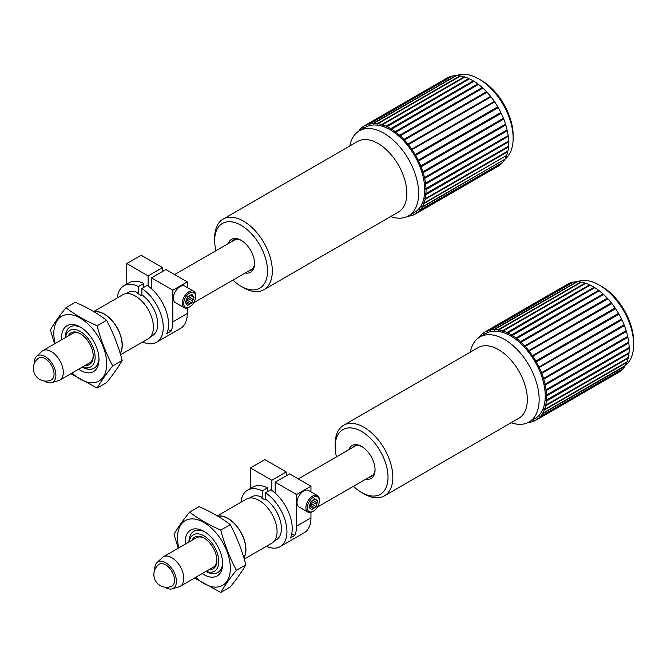 <?xml version="1.0" encoding="UTF-8"?>
<svg xmlns="http://www.w3.org/2000/svg" width="667" height="667" viewBox="0 0 667 667"><rect width="100%" height="100%" fill="white"/><g stroke="black" fill="none" stroke-linecap="round" stroke-linejoin="round"><path stroke-width="1" d="M424.02 177.881L507.103 129.882L424.02 177.881L424.671 178.439L507.295 130.732A50.95 29.415 60 0 1 508.154 135.568L425.004 183.467L425.629 184.1L508.262 136.393A50.95 29.415 60 0 1 508.638 141.045L425.438 188.828L426.03 189.536L508.663 141.829A50.95 29.415 60 0 1 508.554 146.223L425.313 193.897L425.863 194.664L508.496 146.957A50.95 29.415 60 0 1 507.904 151.017L425.279 198.724L424.637 198.583L425.129 199.391L507.762 151.692A50.95 29.415 60 0 1 506.695 155.353L424.07 203.06L423.412 202.818L423.845 203.66L506.286 155.594M506.47 155.953A50.95 29.415 60 0 1 504.952 159.171L422.328 206.878L421.661 206.537L422.028 207.395L504.535 159.413M504.652 159.688A50.95 29.415 60 0 1 502.701 162.406L420.077 210.105L419.41 209.671L419.701 210.53L502.268 162.656M502.326 162.831A50.95 29.415 60 0 1 499.975 164.999L417.35 212.706L416.692 212.173L416.908 213.031L499.516 165.266M416.908 213.031A50.95 29.415 60 0 1 415.491 213.949A50.95 29.415 60 0 1 414.19 214.624L413.557 214.015L413.69 214.849L414.149 214.582M413.69 214.849A50.95 29.415 60 0 1 410.655 215.833L410.047 215.149L410.097 215.958L410.538 215.699M360.388 129.281L359.955 129.531L360.622 129.973L360.33 129.106A50.95 29.415 60 0 1 362.681 126.938L363.34 127.464L363.123 126.605A50.95 29.415 60 0 1 364.541 125.688A50.95 29.415 60 0 1 365.833 125.012L366.475 125.629L366.333 124.787L448.966 77.089A50.95 29.415 60 0 1 452.001 76.096L369.376 123.804L369.977 124.487L369.927 123.687L452.559 75.98A50.95 29.415 60 0 1 455.869 75.613L373.237 123.312L373.803 124.062L373.837 123.303L456.461 75.604A50.95 29.415 60 0 1 459.997 75.855L377.364 123.562L377.881 124.354L377.997 123.662L460.622 75.955A50.95 29.415 60 0 1 464.324 76.83L381.699 124.537L382.149 125.371L382.349 124.746L464.974 77.038A50.95 29.415 60 0 1 468.784 78.523L386.151 126.23L386.543 127.08L469.451 78.831A50.95 29.415 60 0 1 473.303 80.899L390.679 128.606L390.995 129.473L473.97 81.307A50.95 29.415 60 0 1 477.814 83.925L395.181 131.632L395.431 132.491L478.472 84.426A50.95 29.415 60 0 1 482.241 87.552L399.616 135.259L399.775 136.11L482.399 88.403L482.241 87.552M363.14 126.672L362.681 126.938M448.507 77.347L365.833 125.012M464.566 77.272L464.324 76.83M469.034 79.073L468.784 78.523M473.545 81.557L473.303 80.899M478.022 84.684L477.814 83.925M399.775 136.11L482.399 88.403M403.894 139.436L403.969 140.253L486.593 92.546L486.518 91.729L403.894 139.436A50.95 29.415 60 0 0 400.258 135.843M403.969 140.253L486.593 92.546M407.946 144.089L407.946 144.864L490.57 97.157L490.578 96.381L407.946 144.089A50.95 29.415 60 0 0 404.502 140.095M407.946 144.864L490.57 97.157M411.722 149.15L411.631 149.867L494.264 102.159L494.347 101.442L411.722 149.15A50.95 29.415 60 0 0 408.529 144.814M411.631 149.867L494.264 102.159M415.157 154.536L414.982 155.186L497.615 107.479L497.782 106.828L415.157 154.536A50.95 29.415 60 0 0 412.256 149.925M414.982 155.186L415.633 155.353L498.257 107.645L497.615 107.479M418.192 160.163L500.817 112.456L418.192 160.163A50.95 29.415 60 0 0 415.633 155.353M417.942 160.73L418.601 161.005L501.234 113.307L500.567 113.031M420.785 165.941L503.41 118.234L420.785 165.941A50.95 29.415 60 0 0 418.601 161.005M420.46 166.425L421.127 166.8L503.752 119.101L503.085 118.718M422.886 171.778L505.519 124.07L422.886 171.778A50.95 29.415 60 0 0 421.127 166.8M422.494 172.169L423.161 172.645L505.786 124.937L505.119 124.471M507.295 130.732L506.645 130.173M508.262 136.393L507.704 135.826M508.663 141.829L508.204 141.296M507.762 151.692L507.495 151.251M508.496 146.957L508.137 146.465M504.577 159.505A48.441 27.964 -120 0 0 513.14 138.286A48.441 27.964 -120 0 0 481.983 80.907A48.441 27.964 -120 0 0 478.889 78.956A48.441 27.964 -120 0 0 456.62 75.604M478.889 78.956L481.291 80.348A45.039 26.005 60 0 1 484.167 82.158A45.039 26.005 60 0 1 513.14 135.509L513.14 138.286M214.674 240.545L214.674 237.769A40.762 23.537 60 0 1 223.112 219.109A40.762 23.537 60 0 1 255.719 231.324A40.762 23.537 60 0 1 272.203 273.995A40.762 23.537 60 0 1 263.874 289.711A40.762 23.537 60 0 1 243.497 287.694L241.095 286.31A37.369 21.577 -120 0 0 267.409 273.745A37.369 21.577 -120 0 0 242.288 226.013A37.369 21.577 -120 0 0 214.674 240.545A37.369 21.577 -120 0 0 215.958 250.7M232.941 280.115A37.369 21.577 -120 0 0 241.095 286.31M228.314 243.563A19.026 10.98 60 0 1 241.095 240.27A19.026 10.98 60 0 1 254.544 263.565A19.026 10.98 60 0 1 254.486 264.932A19.026 10.98 60 0 1 245.298 272.978M248.666 271.035A17.459 10.08 -120 0 0 250.925 270.285A17.459 10.08 -120 0 0 254.494 263.548A17.459 10.08 -120 0 0 254.527 262.906M241.654 240.604A17.459 10.08 -120 0 0 233.467 240.037A17.459 10.08 -120 0 0 231.682 241.621M263.874 289.711L398.382 212.056A40.762 23.537 -120 0 0 406.712 196.331A40.762 23.537 -120 0 0 390.228 153.668A40.762 23.537 -120 0 0 357.62 141.454L223.112 219.109M390.595 216.558A49.116 28.356 -120 0 0 408.471 215.883A49.116 28.356 -120 0 0 418.501 196.932A49.116 28.356 -120 0 0 398.641 145.523A49.116 28.356 -120 0 0 359.355 130.799A49.116 28.356 -120 0 0 349.825 145.948M408.471 215.883L414.574 212.356A49.116 28.356 -120 0 0 424.604 193.413A49.116 28.356 -120 0 0 404.744 142.004A49.116 28.356 -120 0 0 365.458 127.28L359.355 130.799M499.533 165.324A50.95 29.415 60 0 1 498.116 166.241L415.491 213.949M364.541 125.688L447.165 77.989A50.95 29.415 60 0 1 448.466 77.314M482.883 88.144A50.95 29.415 60 0 1 486.518 91.729M487.135 92.388A50.95 29.415 60 0 1 490.578 96.381M491.154 97.107A50.95 29.415 60 0 1 494.347 101.442M494.881 102.226A50.95 29.415 60 0 1 497.782 106.828M498.257 107.645A50.95 29.415 60 0 1 500.817 112.456M501.234 113.307A50.95 29.415 60 0 1 503.41 118.234M503.752 119.101A50.95 29.415 60 0 1 505.519 124.07M505.786 124.937A50.95 29.415 60 0 1 507.103 129.882M425.129 199.391A50.95 29.415 60 0 1 424.07 203.06M425.863 194.664A50.95 29.415 60 0 1 425.279 198.724M426.03 189.536A50.95 29.415 60 0 1 425.921 193.922M425.629 184.1A50.95 29.415 60 0 1 426.005 188.753M424.671 178.439A50.95 29.415 60 0 1 425.521 183.275M423.161 172.645A50.95 29.415 60 0 1 424.479 177.589M395.848 132.133A50.95 29.415 60 0 1 399.616 135.259M391.346 129.014A50.95 29.415 60 0 1 395.181 131.632M386.818 126.538A50.95 29.415 60 0 1 390.679 128.606M382.349 124.746A50.95 29.415 60 0 1 386.151 126.23M377.997 123.662A50.95 29.415 60 0 1 381.699 124.537M373.837 123.303A50.95 29.415 60 0 1 377.364 123.562M369.927 123.687A50.95 29.415 60 0 1 373.237 123.312M366.333 124.787A50.95 29.415 60 0 1 369.376 123.804M358.654 131.232A50.95 29.415 60 0 1 359.955 129.531M410.097 215.958A50.95 29.415 60 0 1 407.754 216.275M419.701 210.53A50.95 29.415 60 0 1 417.35 212.706M422.028 207.395A50.95 29.415 60 0 1 420.077 210.105M423.845 203.66A50.95 29.415 60 0 1 422.328 206.878M191.854 302.985L187.527 300.483L185.926 301.409L190.253 303.91L191.854 302.985L192.655 300.917A5.369 3.102 120 0 0 193.222 299.466L188.894 296.965L189.386 295.706M193.222 299.466L194.022 297.399L193.222 296.256A5.369 3.102 120 0 0 192.655 295.456L191.854 294.314L190.253 295.239L194.022 297.399M190.253 295.239A5.369 3.102 120 0 0 189.12 295.89L187.519 296.815L186.718 298.883A5.369 3.102 120 0 0 186.151 300.333L185.351 302.401L186.151 303.543A5.369 3.102 120 0 0 186.718 304.344L187.519 305.486L189.12 304.561A5.369 3.102 120 0 0 190.253 303.91M191.271 294.656L192.655 295.456M185.926 301.409A5.369 3.102 120 0 0 188.336 298.416L187.527 300.483M188.894 296.965A5.369 3.102 120 0 0 189.111 295.898M189.686 306.837L188.969 307.245A9.513 5.494 -60 0 1 184.209 307.72A9.513 5.494 -60 0 1 182.241 303.368A9.513 5.494 -60 0 1 186.393 293.797A9.513 5.494 -60 0 1 193.722 291.246A9.513 5.494 -60 0 1 195.689 295.598L195.689 296.431A8.496 4.902 120 0 0 189.686 292.963A8.496 4.902 120 0 0 183.683 303.368A8.496 4.902 120 0 0 189.686 306.837A8.496 4.902 120 0 0 195.689 296.431M193.722 291.246L184.834 286.118A9.513 5.494 120 0 0 177.505 288.661A9.513 5.494 120 0 0 173.353 298.232A9.513 5.494 120 0 0 175.321 302.593L184.209 307.72M192.655 300.917L188.336 298.416M189.12 304.561L185.359 302.384M193.222 296.256L190.854 294.889M186.577 299.183A5.369 3.102 120 0 0 187.877 296.615M97.115 325.746C100.834 339.987 106.028 353.377 112.698 365.925C106.028 374.162 100.834 381.557 97.115 388.094L106.578 382.633C113.248 374.395 118.443 367 122.161 360.455C118.443 346.215 113.248 332.825 106.578 320.285C97.624 313.415 87.235 307.412 75.404 302.284L65.941 307.745C74.821 314.582 85.218 320.577 97.115 325.746L106.578 320.285M97.115 388.094L70.877 373.687M112.698 365.925L122.161 360.455M54.561 343.88L50.35 329.923C54.077 323.387 59.271 315.991 65.941 307.745M61.589 339.82A26.497 15.299 60 0 1 80.257 327.022A26.497 15.299 60 0 1 98.991 359.471A26.497 15.299 60 0 1 80.257 370.293A26.497 15.299 60 0 1 78.581 369.235M72.103 372.978A37.369 21.577 -120 0 0 106.353 368.492A37.369 21.577 -120 0 0 80.257 318.151A37.369 21.577 -120 0 0 55.119 343.555M65.383 337.635A23.845 13.765 60 0 1 70.26 326.888M82.249 367.117A23.845 13.765 -120 0 0 94.047 368.226A23.845 13.765 -120 0 0 98.966 358.354M81.216 327.605A23.845 13.765 -120 0 0 70.202 326.922A23.845 13.765 -120 0 0 65.266 337.702M94.105 368.192A23.845 13.765 60 0 1 82.366 367.05M82.541 366.95A21.027 12.139 -120 0 0 95.106 356.345A21.027 12.139 -120 0 0 81.015 331.949A21.027 12.139 -120 0 0 65.558 337.527M168.067 329.465L171.027 331.174A32.608 18.826 -120 0 0 172.87 321.811L187.285 313.49A32.608 18.826 60 0 1 180.532 328.414L156.512 342.288A32.608 18.826 60 0 1 142.721 341.963M151.492 288.753L151.492 277.847L172.87 290.195L172.87 321.811M126.755 263.565L148.132 275.905L162.548 267.584L141.171 255.244L126.755 263.565L126.755 284.159M148.132 275.905L148.132 286.068M172.87 290.195L187.285 281.874L187.285 287.527M187.285 307.971L187.285 313.49M150.642 336.652L152.601 335.518A24.796 14.315 60 0 0 156.712 316.733A24.796 14.315 60 0 0 141.888 294.864L141.888 288.461L147.174 285.409A32.608 18.826 60 0 1 166.708 333.675L171.027 331.174M187.285 281.874L165.908 269.526L151.492 277.847M117.284 297.899A32.608 18.826 60 0 1 123.904 285.801L129.181 282.75A32.608 18.826 60 0 1 143.805 283.467L143.805 287.352M120.569 354.761L148.124 338.853A25.438 14.691 -120 0 0 148.124 309.471A25.438 14.691 -120 0 0 122.686 294.789L93.655 311.547M120.218 353.602A25.438 14.691 -120 0 0 116.191 326.113A25.438 14.691 -120 0 0 94.072 311.789M120.152 353.368A25.246 14.574 -120 0 0 116.125 326.23A25.246 14.574 -120 0 0 94.305 311.939M125.846 293.705L127.806 292.571A24.796 14.315 60 0 1 138.528 292.921L137.56 293.472A24.796 14.315 60 0 1 140.929 295.414L141.888 294.864M143.805 283.467L138.528 286.518L138.528 292.921M141.888 288.461A32.608 18.826 60 0 1 161.814 317.234A32.608 18.826 60 0 1 156.512 342.288M123.904 285.801A32.608 18.826 60 0 1 138.528 286.518M162.548 267.584L162.548 271.469M68.292 335.951A18.343 10.589 60 0 1 80.257 333.683A18.343 10.589 60 0 1 93.222 356.145A18.343 10.589 60 0 1 85.284 365.366M34.3 363.523A15.283 8.829 60 0 1 36.468 356.453L41.688 351.492A16.983 9.805 60 0 1 42.78 350.684L72.72 333.392A16.983 9.805 60 0 1 80.74 333.975M93.213 355.578A16.983 9.805 60 0 1 89.703 362.815L59.763 380.098A16.983 9.805 60 0 1 58.513 380.632L51.609 382.675A15.283 8.829 60 0 1 44.406 381.015M54.044 374.129A12.665 7.312 -120 0 0 48.191 361.047A12.665 7.312 -120 0 0 38.277 358.321A12.74 12.74 0 0 0 50.909 380.173A12.665 7.312 -120 0 0 54.044 374.129M36.468 356.453A15.283 8.829 60 0 1 52.735 364.549A15.283 8.829 60 0 1 51.609 382.675M42.78 350.684A16.983 9.805 60 0 1 59.763 360.488A16.983 9.805 60 0 1 59.763 380.098M206.22 571.294A21.027 12.139 -120 0 0 218.751 560.238A21.027 12.139 -120 0 0 203.927 535.834A21.027 12.139 -120 0 0 189.228 541.879M193.93 531.24A23.845 13.765 -120 0 0 189.053 541.979M206.036 571.394A23.845 13.765 -120 0 0 217.775 572.544M275.171 493.096L275.171 482.199L296.548 494.539L296.548 526.155L310.955 517.834A32.608 18.826 60 0 1 304.202 532.766L280.182 546.632A32.608 18.826 60 0 1 266.4 546.315M291.737 533.808L294.706 535.526A32.608 18.826 -120 0 0 296.548 526.155M271.803 480.257L286.218 471.936L264.841 459.596L250.425 467.917L271.803 480.257L271.803 490.412M250.425 467.917L250.425 488.502M317.392 495.589L308.504 490.462A9.513 5.494 120 0 0 300.65 493.597A9.513 5.494 120 0 0 297.123 503.86A9.513 5.494 120 0 0 298.991 506.937L307.879 512.064A9.513 5.494 -60 0 1 306.011 508.996A9.513 5.494 -60 0 1 309.538 498.733A9.513 5.494 -60 0 1 317.392 495.589A9.513 5.494 -60 0 1 319.36 499.95L319.36 500.784A8.496 4.902 120 0 0 312.84 497.64A8.496 4.902 120 0 0 307.445 508.854A8.496 4.902 120 0 0 313.357 511.18A8.496 4.902 120 0 0 319.36 500.784M296.548 494.539L310.955 486.218L310.955 491.879M310.955 512.323L310.955 517.834M274.312 541.004L276.28 539.87A24.796 14.315 60 0 0 280.382 521.077A24.796 14.315 60 0 0 265.558 499.208L265.558 492.805L270.844 489.753A32.608 18.826 60 0 1 290.378 538.019L294.706 535.526M310.955 486.218L289.578 473.878L275.171 482.199M240.954 502.251A32.608 18.826 60 0 1 247.574 490.153L252.86 487.102A32.608 18.826 60 0 1 267.484 487.819L267.484 491.696M244.239 559.104L271.794 543.196A25.438 14.691 -120 0 0 271.794 513.823A25.438 14.691 -120 0 0 246.356 499.133L217.325 515.891M243.897 557.954A25.438 14.691 -120 0 0 239.862 530.457A25.438 14.691 -120 0 0 217.742 516.141M243.822 557.72A25.246 14.574 -120 0 0 239.803 530.573A25.246 14.574 -120 0 0 217.984 516.283M249.516 498.049L251.476 496.915A24.796 14.315 60 0 1 262.198 497.265L261.239 497.824A24.796 14.315 60 0 1 264.599 499.766L265.558 499.208M267.484 487.819L262.198 490.862L262.198 497.265M265.558 492.805A32.608 18.826 60 0 1 285.493 521.586A32.608 18.826 60 0 1 280.182 546.632M247.574 490.153A32.608 18.826 60 0 1 262.198 490.862M286.218 471.936L286.218 475.821M191.971 540.295A18.343 10.589 60 0 1 203.927 538.027A18.343 10.589 60 0 1 216.892 560.497A18.343 10.589 60 0 1 208.954 569.718M154.811 569.693A15.283 8.829 60 0 1 156.978 562.623L162.198 557.67A16.983 9.805 60 0 1 163.29 556.853A16.983 9.805 60 0 1 180.273 566.658A16.983 9.805 60 0 1 180.273 586.276L213.373 567.158A16.983 9.805 -120 0 0 216.883 559.921M204.41 538.319A16.983 9.805 -120 0 0 196.39 537.744L163.29 556.853M220.785 530.098C224.504 544.339 229.706 557.729 236.376 570.268C229.706 578.514 224.504 585.901 220.785 592.446L230.248 586.985C236.918 578.739 242.113 571.344 245.831 564.807C242.113 550.567 236.918 537.168 230.248 524.629C221.294 517.759 210.905 511.764 199.074 506.637L189.611 512.098C198.491 518.926 208.888 524.929 220.785 530.098L230.248 524.629M220.785 592.446L194.547 578.031M236.376 570.268L245.831 564.807M178.231 548.224L174.02 534.275C177.747 527.73 182.941 520.335 189.611 512.098M185.268 544.164A26.497 15.299 60 0 1 203.927 531.374A26.497 15.299 60 0 1 222.661 563.823A26.497 15.299 60 0 1 203.927 574.637A26.497 15.299 60 0 1 202.251 573.587M195.773 577.322A37.369 21.577 -120 0 0 230.023 572.836A37.369 21.577 -120 0 0 203.927 522.494A37.369 21.577 -120 0 0 178.789 547.907M205.92 571.469A23.845 13.765 -120 0 0 217.717 572.578A23.845 13.765 -120 0 0 222.636 562.698M204.886 531.958A23.845 13.765 -120 0 0 193.872 531.274A23.845 13.765 -120 0 0 188.936 542.046M316.141 506.478L311.814 503.985L310.238 505.211L314.557 507.712L316.141 506.478L316.692 504.419A5.369 3.102 120 0 0 317.075 502.976L312.823 500.217M317.075 502.976L317.625 500.917L316.6 500.092A5.369 3.102 120 0 0 316.041 499.6A5.369 3.102 120 0 0 315.875 499.516L314.849 498.691L313.265 499.917A5.369 3.102 120 0 0 312.156 500.784L310.58 502.018L310.03 504.069A5.369 3.102 120 0 0 309.638 505.519L309.088 507.57L310.122 508.404A5.369 3.102 120 0 0 310.672 508.896A5.369 3.102 120 0 0 310.839 508.979L311.873 509.805L313.448 508.571A5.369 3.102 120 0 0 314.557 507.712M314.382 499.049L317.625 500.917M314.674 498.824L315.875 499.516M310.238 505.211A5.369 3.102 120 0 0 312.364 501.926L311.814 503.985M313.357 511.18L312.64 511.597A9.513 5.494 -60 0 1 307.879 512.064M316.692 504.419L312.364 501.926M313.448 508.571L309.438 506.261M316.6 500.092L314.557 498.916M310.13 503.693A5.369 3.102 120 0 0 311.406 501.367M158.796 564.482A12.665 7.312 60 0 1 168.701 567.225A12.665 7.312 60 0 1 174.554 580.298A12.665 7.312 60 0 1 171.419 586.351A12.74 12.74 0 0 1 158.804 564.482M156.978 562.623A15.283 8.829 60 0 1 173.245 570.719A15.283 8.829 60 0 1 172.119 588.853A15.283 8.829 60 0 1 164.916 587.193M180.273 586.276A16.983 9.805 60 0 1 179.023 586.81L172.119 588.853M479.164 337.402A50.95 29.415 60 0 1 480.624 335.518L481.291 335.968L480.999 335.101A50.95 29.415 60 0 1 483.375 332.966L484.034 333.5L483.825 332.641A50.95 29.415 60 0 1 485.051 331.866A50.95 29.415 60 0 1 486.56 331.09L487.193 331.707L487.06 330.874L569.693 283.167A50.95 29.415 60 0 1 572.745 282.216L490.12 329.923L490.72 330.607L490.679 329.815L573.303 282.108A50.95 29.415 60 0 1 576.63 281.774L494.005 329.481L494.564 330.232L494.597 329.481L577.23 281.774A50.95 29.415 60 0 1 580.774 282.066L498.149 329.773L498.658 330.574L498.774 329.882L581.407 282.174A50.95 29.415 60 0 1 585.109 283.091L502.484 330.799L502.935 331.624L503.143 331.007L585.768 283.3A50.95 29.415 60 0 1 589.578 284.826L506.953 332.533L507.337 333.383L590.245 285.142A50.95 29.415 60 0 1 594.097 287.244L511.472 334.951L511.789 335.818L594.772 287.66A50.95 29.415 60 0 1 598.607 290.312L515.975 338.019L516.216 338.878L599.266 290.82A50.95 29.415 60 0 1 603.026 293.972L520.402 341.679L520.552 342.521L603.668 294.564A50.95 29.415 60 0 1 607.295 298.182L524.662 345.89L524.737 346.698L607.904 298.849A50.95 29.415 60 0 1 611.331 302.868L528.706 350.567L528.698 351.334L611.906 303.593A50.95 29.415 60 0 1 615.091 307.946L532.458 355.653L532.366 356.361L615.616 308.729A50.95 29.415 60 0 1 618.501 313.348L535.868 361.055L535.693 361.697L536.343 361.881L618.968 314.174A50.95 29.415 60 0 1 621.511 318.993L538.628 367.259L539.286 367.542L621.919 319.835A50.95 29.415 60 0 1 624.07 324.771L541.112 372.961L541.779 373.345L624.412 325.638A50.95 29.415 60 0 1 626.146 330.615L543.113 378.706L543.78 379.181L626.405 331.482A50.95 29.415 60 0 1 627.697 336.418L544.606 384.409L545.256 384.976L627.88 337.269A50.95 29.415 60 0 1 628.706 342.096L545.556 389.987L546.181 390.62L628.814 342.921A50.95 29.415 60 0 1 629.156 347.557L545.956 395.331L546.548 396.04L629.173 348.341A50.95 29.415 60 0 1 629.039 352.71L545.798 400.375L546.348 401.142L628.973 353.443A50.95 29.415 60 0 1 628.356 357.479L545.723 405.177L545.089 405.036L545.581 405.853L628.206 358.146A50.95 29.415 60 0 1 627.113 361.789L544.489 409.488L543.83 409.246L544.255 410.088L626.888 362.381A50.95 29.415 60 0 1 625.338 365.566L542.713 413.273L542.038 412.923L542.404 413.782L625.029 366.075A50.95 29.415 60 0 1 623.053 368.759L540.428 416.466L539.761 416.016L540.045 416.883L622.678 369.176A50.95 29.415 60 0 1 620.302 371.311L537.677 419.018L537.018 418.484L537.227 419.335L619.86 371.636A50.95 29.415 60 0 1 618.626 372.411L536.001 420.118A50.95 29.415 60 0 1 534.492 420.894L533.858 420.277L533.984 421.11L534.442 420.844M481.057 335.268L480.624 335.518M483.833 332.7L483.375 332.966M485.051 331.866L567.675 284.159A50.95 29.415 60 0 1 569.184 283.383L486.56 331.09M487.06 330.874A50.95 29.415 60 0 1 490.12 329.923M490.679 329.815A50.95 29.415 60 0 1 494.005 329.481M494.597 329.481A50.95 29.415 60 0 1 498.149 329.773M498.774 329.882A50.95 29.415 60 0 1 502.484 330.799M503.143 331.007A50.95 29.415 60 0 1 506.953 332.533M507.62 332.841A50.95 29.415 60 0 1 511.472 334.951M512.139 335.359A50.95 29.415 60 0 1 515.975 338.019M516.642 338.519A50.95 29.415 60 0 1 520.402 341.679M521.044 342.271A50.95 29.415 60 0 1 524.662 345.89M525.279 346.557A50.95 29.415 60 0 1 528.706 350.567M529.281 351.301A50.95 29.415 60 0 1 532.458 355.653M532.991 356.436A50.95 29.415 60 0 1 535.868 361.055M536.343 361.881A50.95 29.415 60 0 1 538.878 366.692M539.286 367.542A50.95 29.415 60 0 1 541.446 372.478M541.779 373.345A50.95 29.415 60 0 1 543.513 378.322M543.78 379.181A50.95 29.415 60 0 1 545.072 384.125M545.256 384.976A50.95 29.415 60 0 1 546.081 389.803M546.181 390.62A50.95 29.415 60 0 1 546.531 395.256M546.548 396.04A50.95 29.415 60 0 1 546.415 400.408M546.348 401.142A50.95 29.415 60 0 1 545.723 405.177M545.581 405.853A50.95 29.415 60 0 1 544.489 409.488M544.255 410.088A50.95 29.415 60 0 1 542.713 413.273M542.404 413.782A50.95 29.415 60 0 1 540.428 416.466M540.045 416.883A50.95 29.415 60 0 1 537.677 419.018M537.227 419.335A50.95 29.415 60 0 1 536.001 420.118M533.984 421.11A50.95 29.415 60 0 1 530.932 422.061L530.323 421.369L530.373 422.169L530.807 421.919M530.373 422.169A50.95 29.415 60 0 1 528.264 422.444M511.105 422.728A49.116 28.356 -120 0 0 528.981 422.053L535.084 418.526A49.116 28.356 -120 0 0 535.084 361.814A49.116 28.356 -120 0 0 485.968 333.45L479.865 336.977A49.116 28.356 -120 0 0 470.343 352.126M585.359 283.542L585.109 283.091M589.828 285.384L589.578 284.826M594.339 287.902L594.097 287.244M598.816 291.079L598.607 290.312M603.668 294.564L603.185 294.822L603.026 293.972M607.904 298.849L607.362 298.999L607.295 298.182M611.906 303.593L611.322 303.635L611.331 302.868M615.616 308.729L614.991 308.663L615.091 307.946M618.968 314.174L618.317 313.999L618.501 313.348M621.919 319.835L621.252 319.56L621.511 318.993M624.412 325.638L623.737 325.254L624.07 324.771M626.405 331.482L625.746 330.999L626.146 330.615M627.88 337.269L627.23 336.71L627.697 336.418M628.814 342.921L628.264 342.354M629.173 348.341L628.731 347.799M628.973 353.443L628.622 352.951M628.206 358.146L627.947 357.712M528.981 422.053A49.116 28.356 -120 0 0 528.981 365.333A49.116 28.356 -120 0 0 479.865 336.977M384.384 495.889L518.893 418.226A40.762 23.537 -120 0 0 518.893 371.16A40.762 23.537 -120 0 0 478.131 347.624L343.622 425.279A40.762 23.537 60 0 1 384.384 448.816A40.762 23.537 60 0 1 384.384 495.889A40.762 23.537 60 0 1 364.007 493.863L361.606 492.479A37.369 21.577 -120 0 0 388.027 477.222A37.369 21.577 -120 0 0 361.606 431.466A37.369 21.577 -120 0 0 335.184 446.715A37.369 21.577 -120 0 0 336.468 456.87M335.184 446.715L335.184 443.947A40.762 23.537 60 0 1 343.622 425.279M353.452 486.285A37.369 21.577 -120 0 0 354.127 486.918A37.369 21.577 -120 0 0 361.606 492.479M348.824 449.733A19.026 10.98 60 0 1 361.606 446.44A19.026 10.98 60 0 1 375.054 469.735A19.026 10.98 60 0 1 365.808 479.156M625.421 365.424A48.441 27.964 -120 0 0 632.249 354.844A48.441 27.964 -120 0 0 633.65 344.455A48.441 27.964 -120 0 0 599.4 285.134A48.441 27.964 -120 0 0 576.747 281.933M599.4 285.134L601.801 286.518A45.039 26.005 60 0 1 633.65 341.679L633.65 344.455M369.176 477.213A17.459 10.08 -120 0 0 371.436 476.455A17.459 10.08 -120 0 0 375.046 469.076M362.164 446.782A17.459 10.08 -120 0 0 353.977 446.215A17.459 10.08 -120 0 0 352.193 447.79M544.606 384.409L627.23 336.71M543.113 378.706L625.746 330.999M541.112 372.961L623.737 325.254M538.628 367.259L621.252 319.56M535.693 361.697L618.317 313.999M532.366 356.361L614.991 308.663M528.698 351.334L611.322 303.635M524.737 346.698L607.362 298.999M520.552 342.521L603.185 294.822M193.672 302.793L252.71 268.701M174.621 274.562L235.726 239.286M317.342 507.137L373.22 474.871M298.299 478.906L356.236 445.456"/></g></svg>
